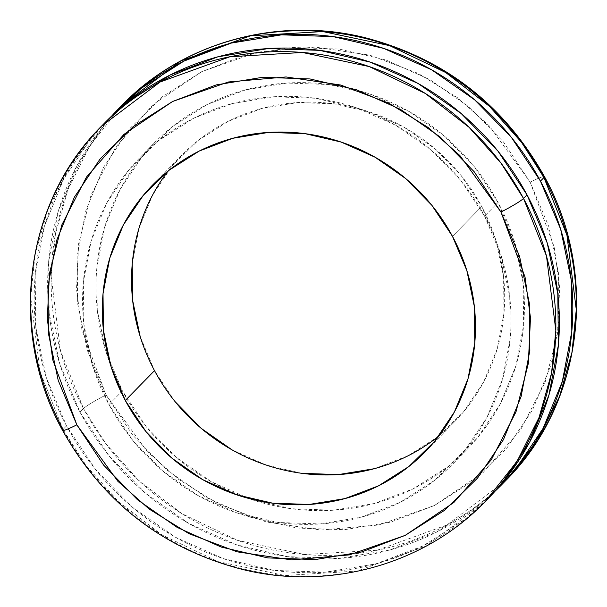 <?xml version="1.0" encoding="UTF-8"?>
<svg xmlns="http://www.w3.org/2000/svg" width="607" height="607" viewBox="0 0 607 607"><rect width="100%" height="100%" fill="white"/><g stroke="black" fill="none" stroke-linecap="round" stroke-linejoin="round"><path stroke-width="0.46" stroke-dasharray="3.04 2.28" d="M101.392 126.286L69.501 166.599L47.521 210.386L35.016 254.728L30.722 297.301L40.07 371.833L63.045 429.468A21.192 1.958 -28.2 0 0 62.559 430.386M104.897 122.705A268.4 256.397 -135.6 0 0 66.542 425.886L63.045 429.468L66.542 425.886L95.61 469.613L132.402 507.224L175.514 537.271L223.277 558.592L273.878 570.383L325.352 572.173L375.725 563.911L423.071 545.898L465.561 518.833L487.831 498.886M246.442 497.808A218.952 209.165 -135.6 0 0 466.753 449.726A218.952 209.165 -135.6 0 0 498.043 202.397L484.606 216.13L498.043 202.397A218.952 209.165 -135.6 0 0 153.685 143.533A218.952 209.165 -135.6 0 0 110.512 364.875A218.952 209.165 -135.6 0 0 122.394 390.87L108.957 404.603A218.952 209.165 44.4 0 1 140.247 157.274A218.952 209.165 44.4 0 1 484.606 216.13A218.952 209.165 44.4 0 1 453.315 463.467A218.952 209.165 44.4 0 1 108.957 404.603L122.394 390.87L146.105 426.539L176.113 457.223L211.289 481.738L250.259 499.129L291.535 508.749L333.524 510.214L374.618 503.469L413.246 488.772L447.905 466.7L477.277 438.087L500.229 404.034L515.882 365.862L523.629 325.026L523.173 283.097L514.531 241.692L498.043 202.397L474.333 166.72L444.316 136.036L409.148 111.529L370.179 94.131L328.903 84.517L286.914 83.053L245.812 89.798L207.192 104.487L172.532 126.567L143.161 155.18L120.209 189.225L104.556 227.405L96.809 268.241L97.264 310.162L105.906 351.574L122.394 390.87A218.952 209.165 -135.6 0 0 246.419 497.801M495.236 491.055L478.999 505.1L436.509 532.157L389.163 550.17L338.789 558.44L287.308 556.642L236.715 544.858L188.944 523.53L145.839 493.491L109.04 455.88L79.98 412.145A268.4 256.397 44.4 0 1 111.779 115.937L105.436 123.236L77.301 164.975L58.113 211.767L48.621 261.829L49.182 313.22L59.767 363.98L79.98 412.145L83.485 408.564L79.98 412.145A268.4 256.397 44.4 0 0 495.259 491.025M121.84 105.383A268.4 256.397 -135.6 0 0 83.485 408.564L60.51 350.929L51.163 276.397L55.465 233.816L67.969 189.483L89.95 145.695L121.84 105.383M530.161 182.168L489.113 125.687L457.746 97.871L417.957 73.288L369.906 55.169L315.261 47.088L257.565 52.119L201.782 71.634L153.161 104.495L115.679 147.228L91.027 195.082L78.667 243.521L76.52 289.144L81.96 329.965L106.043 394.967A21.192 1.958 -28.2 0 0 83.485 408.564A21.192 1.958 151.8 0 1 106.043 394.967L132.812 435.242L166.697 469.886L206.403 497.558L250.403 517.194L297.005 528.052L344.419 529.706L390.817 522.088L434.422 505.502L473.559 480.577L506.724 448.269L532.635 409.831L550.306 366.727L559.047 320.625L558.531 273.287L548.781 226.54L530.161 182.168L503.393 141.894L469.507 107.257L429.802 79.578L385.802 59.941L339.199 49.084L291.792 47.429L245.387 55.047L201.782 71.634L162.646 96.559L129.488 128.866L103.577 167.304L85.906 210.409L77.157 256.511L77.673 303.849L87.423 350.596L106.043 394.967L147.099 451.449L178.458 479.264L218.247 503.848L266.306 521.974L320.944 530.048L378.647 525.017L434.422 505.502L483.043 472.641L520.533 429.915L545.177 382.053L557.545 333.615L559.692 287.991L554.252 247.17L530.161 182.168A21.192 1.958 151.8 0 1 543.432 176.561A21.192 1.958 -28.2 0 0 530.161 182.168M438.937 435.963A190.704 182.176 -135.6 0 0 454.438 421.911A190.704 182.176 -135.6 0 0 481.692 206.494L452.488 236.358L481.692 206.494A190.704 182.176 -135.6 0 0 181.766 155.225A190.704 182.176 -135.6 0 0 168.063 171.037M132.235 263.84L138.98 228.27L152.607 195.022L172.6 165.37L198.178 140.445L228.369 121.218L262.012 108.425L297.802 102.545L334.381 103.82L370.331 112.196L404.27 127.349L434.9 148.7L461.047 175.423L481.692 206.494L496.056 240.713L503.582 276.777L503.977 313.295L497.232 348.866L483.597 382.114L463.611 411.766L438.026 436.691L407.836 455.918L374.2 468.718M301.831 473.316L265.881 464.939L231.935 449.787M175.165 401.72L154.512 370.642L140.149 336.422M505.608 480.714L446.927 524.972L377.015 550.268L304.577 554.525L237.777 540.435L181.705 513.552L138.009 479.773L105.914 443.763L83.485 408.564A268.4 256.397 -135.6 0 0 505.608 480.714M104.1 123.517L91.998 136.977L63.864 178.708L44.683 225.508L35.183 275.563L35.745 326.961L46.329 377.713L66.542 425.886A268.4 256.397 -135.6 0 0 488.665 498.036M484.606 216.13L501.094 255.426L509.736 296.838L510.191 338.759L502.444 379.595L486.791 417.775L463.839 451.82L434.468 480.433L399.808 502.513L361.188 517.202L320.086 523.947L278.097 522.483L236.821 512.869L197.852 495.471L162.684 470.964L132.667 440.28L108.957 404.603L92.469 365.308L83.827 323.903L83.371 281.974L91.118 241.138L106.771 202.966L129.723 168.913L159.095 140.3L193.754 118.228L232.382 103.531L273.476 96.786L315.465 98.251L356.741 107.871L395.711 125.262L430.887 149.777L460.895 180.461L484.606 216.13M63.568 430.439L86.141 465.561L118.373 501.435L162.145 535.01L218.217 561.65L284.888 575.489L357.083 571.066L426.721 545.746L485.16 501.617A268.4 256.397 44.4 0 1 63.045 429.468M140.247 157.274L153.685 143.533M118.335 108.964L119.169 108.114M454.438 421.911L425.803 451.198M181.766 155.225L152.562 185.089M502.103 484.295L502.899 483.483M453.315 463.467L466.753 449.726"/><path stroke-width="0.91" d="M487.831 498.886L501.564 483.764L529.699 442.025L548.887 395.233L558.379 345.171L557.818 293.78L547.233 243.02L527.02 194.855L523.515 198.436A21.192 1.958 151.8 0 1 500.957 212.033L525.04 277.035L530.48 317.856L528.333 363.472L515.973 411.918L491.321 459.772L453.839 502.505L405.218 535.366L349.435 554.881L291.739 559.912L237.094 551.831L189.043 533.712L149.254 509.129L117.887 481.313L76.839 424.832L58.219 380.46L48.469 333.713L47.953 286.375L56.694 240.273L74.365 197.169L100.276 158.731L133.441 126.423L172.578 101.498L216.183 84.912L262.581 77.294L309.995 78.948L356.597 89.806L400.597 109.442L440.303 137.114L474.188 171.758L500.957 212.033L519.577 256.404L529.327 303.151L529.843 350.489L521.094 396.591L503.423 439.696L477.512 478.134L444.354 510.441L405.218 535.366L361.613 551.953L315.208 559.571L267.801 557.916L221.198 547.059L177.198 527.422L137.493 499.743L103.607 465.106L76.839 424.832A21.192 1.958 151.8 0 1 62.559 430.386A21.192 1.958 -28.2 0 0 76.839 424.832L52.748 359.83L47.308 319.009L49.455 273.385L61.823 224.947L86.467 177.085L123.957 134.359L172.578 101.498L228.353 81.983L286.056 76.952L340.694 85.026L388.753 103.152L428.542 127.736L459.901 155.551L500.957 212.033A21.192 1.958 -28.2 0 0 523.515 198.436L501.086 163.237L468.991 127.227L425.295 93.448L369.223 66.565L302.423 52.475L229.985 56.732L160.073 82.028L101.392 126.286A268.4 256.397 44.4 0 1 523.515 198.436L527.02 194.855A268.4 256.397 -135.6 0 0 104.897 122.705L101.392 126.286C24.151 202.882 7.944 332.014 62.544 430.363C103.099 502.634 163.268 549.047 243.043 569.586C329.965 590.884 424.824 564.373 485.16 501.617L517.05 461.305L539.031 417.517L551.535 373.184L555.837 330.603L546.49 256.071L523.515 198.436A268.4 256.397 44.4 0 1 485.16 501.617L488.665 498.036A268.4 256.397 -135.6 0 0 527.02 194.855L497.96 151.12L461.161 113.509L418.056 83.47L370.285 62.142L319.692 50.358L268.211 48.56L217.837 56.83L170.491 74.843L128.001 101.9L104.1 123.517M62.559 430.386A21.192 1.958 151.8 0 1 63.045 429.468A268.4 256.397 44.4 0 1 101.392 126.286M495.236 491.055L515.002 470.023L543.136 428.292L562.317 381.492L571.817 331.437L571.255 280.039L560.671 229.287L540.458 181.114L511.39 137.387L474.598 99.776L431.486 69.729L383.723 48.408L333.122 36.617L281.648 34.827L231.275 43.089L183.929 61.102L141.439 88.167L111.764 115.945A268.4 256.397 44.4 0 1 118.335 108.964A268.4 256.397 44.4 0 1 540.458 181.114L543.955 177.532A268.4 256.397 -135.6 0 0 121.84 105.383L180.514 61.125L250.433 35.828L322.863 31.564L389.671 45.654L445.743 72.544L489.439 106.324L521.534 142.334L543.955 177.532A21.192 1.958 -28.2 0 0 544.441 176.614A21.192 1.958 -28.2 0 0 543.432 176.561A21.192 1.958 151.8 0 1 544.441 176.614A21.192 1.958 151.8 0 1 543.955 177.532L566.93 235.167L576.278 309.699L571.984 352.272L559.479 396.614L537.499 440.401L505.608 480.714A268.4 256.397 -135.6 0 0 543.955 177.532L540.458 181.114A268.4 256.397 44.4 0 1 502.103 484.295A268.4 256.397 44.4 0 1 495.259 491.025M168.063 171.037A190.704 182.176 -135.6 0 0 154.512 370.642L125.308 400.506A190.704 182.176 44.4 0 1 152.562 185.089A190.704 182.176 44.4 0 1 452.488 236.358L431.835 205.28L405.696 178.564L375.065 157.213L341.119 142.061L305.169 133.684L268.598 132.409L232.8 138.282L199.164 151.082L168.974 170.309L143.389 195.234L123.403 224.886L109.768 258.134L103.023 293.705L103.418 330.223L110.944 366.287L125.308 400.506L145.953 431.577L172.1 458.3L202.73 479.651L236.669 494.804L272.619 503.18L309.198 504.455L344.988 498.575L378.631 485.782L408.822 466.555L434.4 441.63L454.393 411.978L468.02 378.73L474.765 343.16L474.371 306.641L466.851 270.578L452.488 236.358A190.704 182.176 44.4 0 1 425.234 451.775A190.704 182.176 44.4 0 1 125.308 400.506L154.512 370.642A190.704 182.176 -135.6 0 0 438.937 435.963M374.2 468.718L338.403 474.591L301.831 473.316M231.935 449.787L201.304 428.436L175.165 401.72M140.149 336.422L132.63 300.359L132.235 263.84M63.045 429.468L63.568 430.439M119.169 108.114L121.84 105.383C182.29 42.498 277.399 16.025 364.458 37.528C444.005 58.166 504.007 104.533 544.456 176.637C599.056 274.986 582.849 404.118 505.608 480.714L502.899 483.483M425.803 451.198L425.234 451.775"/></g></svg>
